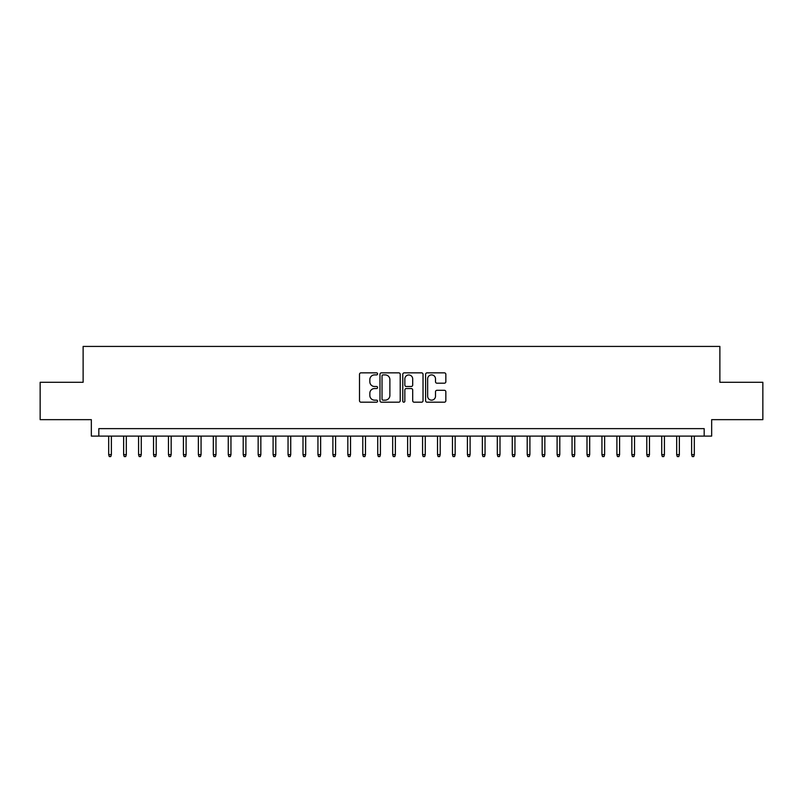 <?xml version="1.0" encoding="UTF-8"?>
<svg xmlns="http://www.w3.org/2000/svg" width="803" height="803" viewBox="0 0 803 803"><rect width="100%" height="100%" fill="white"/><g stroke="black" fill="none" stroke-linecap="round" stroke-linejoin="round"><path stroke-width="1.2" d="M377.581 373.877A1.024 1.024 0 0 0 376.557 372.853L360.969 372.853A1.465 1.465 0 0 0 359.503 374.318L359.503 400.727A1.465 1.465 0 0 0 360.969 402.193L376.557 402.193A1.024 1.024 0 0 0 377.581 401.169A1.024 1.024 0 0 0 376.557 400.145L374.539 400.145A4.698 4.698 0 0 1 369.842 395.447L369.842 393.249A4.698 4.698 0 0 1 374.539 388.552L376.557 388.552A1.024 1.024 0 0 0 377.581 387.528A1.024 1.024 0 0 0 376.557 386.494L374.539 386.494A4.698 4.698 0 0 1 369.842 381.806L369.842 379.598A4.698 4.698 0 0 1 374.539 374.911L376.557 374.911A1.024 1.024 0 0 0 377.581 373.877M444.38 383.192A1.465 1.465 0 0 0 445.846 381.726L445.846 374.318A1.465 1.465 0 0 0 444.38 372.853L427.066 372.853A1.465 1.465 0 0 0 425.6 374.318L425.6 400.727A1.465 1.465 0 0 0 427.066 402.193L444.38 402.193A1.465 1.465 0 0 0 445.846 400.727L445.846 391.784A1.465 1.465 0 0 0 444.38 390.308L436.973 390.308A1.465 1.465 0 0 0 435.497 391.784L435.497 396.22A3.925 3.925 0 0 1 431.572 400.145A3.925 3.925 0 0 1 427.648 396.22L427.648 378.835A3.925 3.925 0 0 1 431.572 374.911A3.925 3.925 0 0 1 435.497 378.835L435.497 381.726A1.465 1.465 0 0 0 436.973 383.192L444.38 383.192M704.181 436.099L711.659 436.099L711.659 419.658L762.85 419.658L762.85 382.288L719.879 382.288L719.879 346.424L83.121 346.424L83.121 382.288L40.15 382.288L40.15 419.658L91.341 419.658L91.341 436.099L704.181 436.099L704.181 428.631L98.819 428.631L98.819 436.099M400.215 374.318A1.465 1.465 0 0 0 398.75 372.853L381.435 372.853A1.465 1.465 0 0 0 379.97 374.318L379.97 400.727A1.465 1.465 0 0 0 381.435 402.193L398.75 402.193A1.465 1.465 0 0 0 400.215 400.727L400.215 374.318M404.25 372.853L421.565 372.853A1.465 1.465 0 0 1 423.03 374.318L423.03 400.727A1.465 1.465 0 0 1 421.565 402.193L414.157 402.193A1.465 1.465 0 0 1 412.692 400.727L412.692 390.017A1.465 1.465 0 0 0 411.216 388.552L406.308 388.552A1.465 1.465 0 0 0 404.842 390.017L404.842 401.169A1.024 1.024 0 0 1 403.809 402.193A1.024 1.024 0 0 1 402.785 401.169L402.785 374.318A1.465 1.465 0 0 1 404.25 372.853M383.051 374.911A1.024 1.024 0 0 0 382.027 375.934L382.027 399.111A1.024 1.024 0 0 0 383.051 400.145L385.179 400.145A4.698 4.698 0 0 0 389.877 395.447L389.877 379.598A4.698 4.698 0 0 0 385.179 374.911L383.051 374.911M412.692 378.906A3.925 3.925 0 0 0 408.767 374.981A3.925 3.925 0 0 0 404.842 378.906L404.842 385.028A1.465 1.465 0 0 0 406.308 386.494L411.216 386.494A1.465 1.465 0 0 0 412.692 385.028L412.692 378.906M111.376 454.639L110.774 456.576L109.278 456.576L108.686 454.639L111.376 454.639L111.376 436.099M108.686 454.639L108.686 436.099M126.322 454.639L125.72 456.576L124.224 456.576L123.632 454.639L126.322 454.639L126.322 436.099M123.632 454.639L123.632 436.099M141.268 454.639L140.666 456.576L139.18 456.576L138.578 454.639L141.268 454.639L141.268 436.099M138.578 454.639L138.578 436.099M156.214 454.639L155.621 456.576L154.126 456.576L153.524 454.639L156.214 454.639L156.214 436.099M153.524 454.639L153.524 436.099M171.159 454.639L170.567 456.576L169.072 456.576L168.469 454.639L171.159 454.639L171.159 436.099M168.469 454.639L168.469 436.099M186.105 454.639L185.513 456.576L184.017 456.576L183.415 454.639L186.105 454.639L186.105 436.099M183.415 454.639L183.415 436.099M201.061 454.639L200.459 456.576L198.963 456.576L198.371 454.639L201.061 454.639L201.061 436.099M198.371 454.639L198.371 436.099M216.007 454.639L215.405 456.576L213.909 456.576L213.317 454.639L216.007 454.639L216.007 436.099M213.317 454.639L213.317 436.099M230.953 454.639L230.351 456.576L228.855 456.576L228.263 454.639L230.953 454.639L230.953 436.099M228.263 454.639L228.263 436.099M245.899 454.639L245.296 456.576L243.811 456.576L243.209 454.639L245.899 454.639L245.899 436.099M243.209 454.639L243.209 436.099M260.845 454.639L260.252 456.576L258.757 456.576L258.154 454.639L260.845 454.639L260.845 436.099M258.154 454.639L258.154 436.099M275.79 454.639L275.198 456.576L273.703 456.576L273.1 454.639L275.79 454.639L275.79 436.099M273.1 454.639L273.1 436.099M290.736 454.639L290.144 456.576L288.648 456.576L288.046 454.639L290.736 454.639L290.736 436.099M288.046 454.639L288.046 436.099M305.692 454.639L305.09 456.576L303.594 456.576L303.002 454.639L305.692 454.639L305.692 436.099M303.002 454.639L303.002 436.099M320.638 454.639L320.036 456.576L318.54 456.576L317.948 454.639L320.638 454.639L320.638 436.099M317.948 454.639L317.948 436.099M335.584 454.639L334.981 456.576L333.486 456.576L332.894 454.639L335.584 454.639L335.584 436.099M332.894 454.639L332.894 436.099M350.53 454.639L349.927 456.576L348.442 456.576L347.84 454.639L350.53 454.639L350.53 436.099M347.84 454.639L347.84 436.099M365.475 454.639L364.883 456.576L363.388 456.576L362.785 454.639L365.475 454.639L365.475 436.099M362.785 454.639L362.785 436.099M380.421 454.639L379.829 456.576L378.333 456.576L377.731 454.639L380.421 454.639L380.421 436.099M377.731 454.639L377.731 436.099M395.367 454.639L394.775 456.576L393.279 456.576L392.677 454.639L395.367 454.639L395.367 436.099M392.677 454.639L392.677 436.099M410.323 454.639L409.721 456.576L408.225 456.576L407.633 454.639L410.323 454.639L410.323 436.099M407.633 454.639L407.633 436.099M425.269 454.639L424.667 456.576L423.171 456.576L422.579 454.639L425.269 454.639L425.269 436.099M422.579 454.639L422.579 436.099M440.215 454.639L439.612 456.576L438.117 456.576L437.525 454.639L440.215 454.639L440.215 436.099M437.525 454.639L437.525 436.099M455.16 454.639L454.558 456.576L453.073 456.576L452.47 454.639L455.16 454.639L455.16 436.099M452.47 454.639L452.47 436.099M470.106 454.639L469.514 456.576L468.019 456.576L467.416 454.639L470.106 454.639L470.106 436.099M467.416 454.639L467.416 436.099M485.052 454.639L484.46 456.576L482.964 456.576L482.362 454.639L485.052 454.639L485.052 436.099M482.362 454.639L482.362 436.099M499.998 454.639L499.406 456.576L497.91 456.576L497.308 454.639L499.998 454.639L499.998 436.099M497.308 454.639L497.308 436.099M514.954 454.639L514.352 456.576L512.856 456.576L512.264 454.639L514.954 454.639L514.954 436.099M512.264 454.639L512.264 436.099M529.9 454.639L529.297 456.576L527.802 456.576L527.21 454.639L529.9 454.639L529.9 436.099M527.21 454.639L527.21 436.099M544.846 454.639L544.243 456.576L542.748 456.576L542.155 454.639L544.846 454.639L544.846 436.099M542.155 454.639L542.155 436.099M559.791 454.639L559.189 456.576L557.704 456.576L557.101 454.639L559.791 454.639L559.791 436.099M557.101 454.639L557.101 436.099M574.737 454.639L574.145 456.576L572.649 456.576L572.047 454.639L574.737 454.639L574.737 436.099M572.047 454.639L572.047 436.099M589.683 454.639L589.091 456.576L587.595 456.576L586.993 454.639L589.683 454.639L589.683 436.099M586.993 454.639L586.993 436.099M604.629 454.639L604.037 456.576L602.541 456.576L601.939 454.639L604.629 454.639L604.629 436.099M601.939 454.639L601.939 436.099M619.585 454.639L618.983 456.576L617.487 456.576L616.895 454.639L619.585 454.639L619.585 436.099M616.895 454.639L616.895 436.099M634.531 454.639L633.928 456.576L632.433 456.576L631.841 454.639L634.531 454.639L634.531 436.099M631.841 454.639L631.841 436.099M649.476 454.639L648.874 456.576L647.379 456.576L646.786 454.639L649.476 454.639L649.476 436.099M646.786 454.639L646.786 436.099M664.422 454.639L663.82 456.576L662.334 456.576L661.732 454.639L664.422 454.639L664.422 436.099M661.732 454.639L661.732 436.099M679.368 454.639L678.776 456.576L677.28 456.576L676.678 454.639L679.368 454.639L679.368 436.099M676.678 454.639L676.678 436.099M694.314 454.639L693.722 456.576L692.226 456.576L691.624 454.639L694.314 454.639L694.314 436.099M691.624 454.639L691.624 436.099"/></g></svg>
